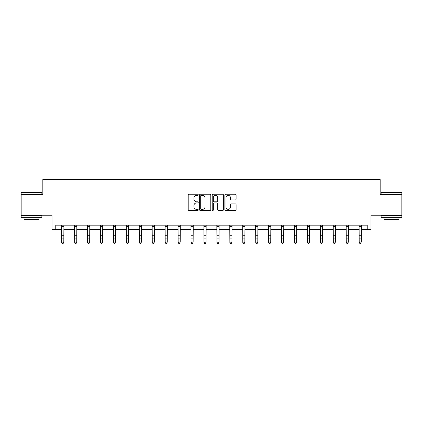 <?xml version="1.0" encoding="UTF-8"?>
<svg xmlns="http://www.w3.org/2000/svg" width="423" height="423" viewBox="0 0 423 423"><rect width="100%" height="100%" fill="white"/><g stroke="black" fill="none" stroke-linecap="round" stroke-linejoin="round"><path stroke-width="0.63" d="M198.234 194.792A0.571 0.571 0 0 0 197.668 194.22L189.018 194.22A0.814 0.814 0 0 0 188.203 195.035L188.203 209.681A0.814 0.814 0 0 0 189.018 210.495L197.668 210.495A0.571 0.571 0 0 0 198.234 209.924A0.571 0.571 0 0 0 197.668 209.359L196.547 209.359A2.601 2.601 0 0 1 193.946 206.752L193.946 205.53A2.601 2.601 0 0 1 196.547 202.929L197.668 202.929A0.571 0.571 0 0 0 198.234 202.358A0.571 0.571 0 0 0 197.668 201.787L196.547 201.787A2.601 2.601 0 0 1 193.946 199.185L193.946 197.964A2.601 2.601 0 0 1 196.547 195.363L197.668 195.363A0.571 0.571 0 0 0 198.234 194.792M55.762 229.303L55.762 225.158L367.238 225.158L367.238 229.303L371.008 229.303L371.008 215.207L401.85 215.207L401.85 194.485L380.171 194.485L380.171 179.558L42.829 179.558L42.829 194.485L21.15 194.485L21.15 215.207L51.992 215.207L51.992 229.303L61.732 229.303M235.283 199.957A0.814 0.814 0 0 0 236.097 199.143L236.097 195.035A0.814 0.814 0 0 0 235.283 194.22L225.681 194.22A0.814 0.814 0 0 0 224.867 195.035L224.867 209.681A0.814 0.814 0 0 0 225.681 210.495L235.283 210.495A0.814 0.814 0 0 0 236.097 209.681L236.097 204.716A0.814 0.814 0 0 0 235.283 203.902L231.175 203.902A0.814 0.814 0 0 0 230.361 204.716L230.361 207.18A2.178 2.178 0 0 1 228.182 209.359A2.178 2.178 0 0 1 226.004 207.18L226.004 197.536A2.178 2.178 0 0 1 228.182 195.363A2.178 2.178 0 0 1 230.361 197.536L230.361 199.143A0.814 0.814 0 0 0 231.175 199.957L235.283 199.957M210.786 195.035A0.814 0.814 0 0 0 209.972 194.22L200.37 194.22A0.814 0.814 0 0 0 199.556 195.035L199.556 209.681A0.814 0.814 0 0 0 200.37 210.495L209.972 210.495A0.814 0.814 0 0 0 210.786 209.681L210.786 195.035M213.028 194.22L222.63 194.22A0.814 0.814 0 0 1 223.444 195.035L223.444 209.681A0.814 0.814 0 0 1 222.63 210.495L218.517 210.495A0.814 0.814 0 0 1 217.708 209.681L217.708 203.743A0.814 0.814 0 0 0 216.893 202.929L214.165 202.929A0.814 0.814 0 0 0 213.351 203.743L213.351 209.924A0.571 0.571 0 0 1 212.78 210.495A0.571 0.571 0 0 1 212.214 209.924L212.214 195.035A0.814 0.814 0 0 1 213.028 194.22M63.804 229.303L74.665 229.303M76.737 229.303L87.598 229.303M89.671 229.303L100.531 229.303M102.604 229.303L113.464 229.303M115.537 229.303L126.398 229.303M128.47 229.303L139.331 229.303M141.404 229.303L152.264 229.303M154.337 229.303L165.197 229.303M167.27 229.303L178.131 229.303M180.203 229.303L191.064 229.303M193.137 229.303L203.997 229.303M206.07 229.303L216.93 229.303M219.003 229.303L229.863 229.303M231.936 229.303L242.797 229.303M244.869 229.303L255.73 229.303M257.803 229.303L268.663 229.303M270.736 229.303L281.596 229.303M283.669 229.303L294.53 229.303M296.602 229.303L307.463 229.303M309.536 229.303L320.396 229.303M322.469 229.303L333.329 229.303M335.402 229.303L346.263 229.303M348.335 229.303L359.196 229.303M361.268 229.303L367.238 229.303M201.269 195.363A0.571 0.571 0 0 0 200.698 195.928L200.698 208.788A0.571 0.571 0 0 0 201.269 209.359L202.448 209.359A2.601 2.601 0 0 0 205.049 206.752L205.049 197.964A2.601 2.601 0 0 0 202.448 195.363L201.269 195.363M217.708 197.578A2.178 2.178 0 0 0 215.529 195.4A2.178 2.178 0 0 0 213.351 197.578L213.351 200.973A0.814 0.814 0 0 0 214.165 201.787L216.893 201.787A0.814 0.814 0 0 0 217.708 200.973L217.708 197.578M63.18 243.257L63.804 242.067L63.91 225.158L61.631 225.173L61.732 242.067L63.804 242.067L63.18 243.442L62.355 243.257L63.18 243.442M62.355 243.442L61.732 242.527L61.732 242.067L62.355 243.257M21.399 192.412L41.877 192.661L21.399 192.412M31.514 217.697L21.15 217.697L21.15 215.624L41.877 215.624L41.877 217.697L31.514 217.697M38.974 217.697L38.974 219.6L24.053 219.6L24.053 217.697M381.372 192.412L401.85 192.661L381.372 192.412M391.487 217.697L381.123 217.697L381.123 215.624L401.85 215.624L401.85 217.697L391.487 217.697M398.947 217.697L398.947 219.6L384.026 219.6L384.026 217.697M76.114 243.257L76.737 242.067L76.838 225.173L74.564 225.173L74.665 242.067L76.737 242.067L76.114 243.442L75.289 243.257L76.114 243.442M75.289 243.442L74.665 242.527L74.665 242.067L75.289 243.257M87.492 225.158L87.598 242.067L89.671 242.067L89.047 243.442L88.222 243.257L89.047 243.442M89.047 243.257L89.671 242.067L89.776 225.158L87.498 225.173M88.222 243.442L87.598 242.527L87.598 242.067L88.222 243.257M101.98 243.257L102.604 242.067L102.71 225.158L100.431 225.173L100.531 242.067L102.604 242.067L101.98 243.442L101.155 243.257L101.98 243.442M101.155 243.442L100.531 242.527L100.531 242.067L101.155 243.257M114.913 243.257L115.537 242.067L115.643 225.158L113.364 225.173L113.464 242.067L115.537 242.067L114.913 243.442L114.088 243.257L114.913 243.442M114.088 243.442L113.464 242.527L113.464 242.067L114.088 243.257M127.846 243.257L128.47 242.067L128.576 225.158L126.297 225.173L126.398 242.067L128.47 242.067L127.846 243.442L127.022 243.257L127.846 243.442M127.022 243.442L126.398 242.527L126.398 242.067L127.022 243.257M140.78 243.257L141.404 242.067L141.504 225.173L139.23 225.173L139.331 242.067L141.404 242.067L140.78 243.442L139.955 243.257L140.78 243.442M139.955 243.442L139.331 242.527L139.331 242.067L139.955 243.257M152.158 225.158L152.264 242.067L154.337 242.067L153.713 243.442L152.888 243.257L153.713 243.442M153.713 243.257L154.337 242.067L154.443 225.158L152.164 225.173M152.888 243.442L152.264 242.527L152.264 242.067L152.888 243.257M166.646 243.257L167.27 242.067L167.376 225.158L165.097 225.173L165.197 242.067L167.27 242.067L166.646 243.442L165.821 243.257L166.646 243.442M165.821 243.442L165.197 242.527L165.197 242.067L165.821 243.257M179.579 243.257L180.203 242.067L180.309 225.158L178.03 225.173L178.131 242.067L180.203 242.067L179.579 243.442L178.755 243.257L179.579 243.442M178.755 243.442L178.131 242.527L178.131 242.067L178.755 243.257M192.513 243.257L193.137 242.067L193.242 225.158L190.963 225.173L191.064 242.067L193.137 242.067L192.513 243.442L191.688 243.257L192.513 243.442M191.688 243.442L191.064 242.527L191.064 242.067L191.688 243.257M205.446 243.257L206.07 242.067L206.17 225.173L203.897 225.173L203.997 242.067L206.07 242.067L205.446 243.442L204.621 243.257L205.446 243.442M204.621 243.442L203.997 242.527L203.997 242.067L204.621 243.257M216.825 225.158L216.93 242.067L219.003 242.067L218.379 243.442L217.554 243.257L218.379 243.442M218.379 243.257L219.003 242.067L219.109 225.158L216.83 225.173M217.554 243.442L216.93 242.527L216.93 242.067L217.554 243.257M231.312 243.257L231.936 242.067L232.042 225.158L229.763 225.173L229.863 242.067L231.936 242.067L231.312 243.442L230.487 243.257L231.312 243.442M230.487 243.442L229.863 242.527L229.863 242.067L230.487 243.257M244.245 243.257L244.869 242.067L244.975 225.158L242.696 225.173L242.797 242.067L244.869 242.067L244.245 243.442L243.421 243.257L244.245 243.442M243.421 243.442L242.797 242.527L242.797 242.067L243.421 243.257M257.179 243.257L257.803 242.067L257.908 225.158L255.629 225.173L255.73 242.067L257.803 242.067L257.179 243.442L256.354 243.257L257.179 243.442M256.354 243.442L255.73 242.527L255.73 242.067L256.354 243.257M270.112 243.257L270.736 242.067L270.836 225.173L268.563 225.173L268.663 242.067L270.736 242.067L270.112 243.442L269.287 243.257L270.112 243.442M269.287 243.442L268.663 242.527L268.663 242.067L269.287 243.257M281.491 225.158L281.596 242.067L283.669 242.067L283.045 243.442L282.22 243.257L283.045 243.442M283.045 243.257L283.669 242.067L283.775 225.158L281.496 225.173M282.22 243.442L281.596 242.527L281.596 242.067L282.22 243.257M295.978 243.257L296.602 242.067L296.708 225.158L294.429 225.173L294.53 242.067L296.602 242.067L295.978 243.442L295.154 243.257L295.978 243.442M295.154 243.442L294.53 242.527L294.53 242.067L295.154 243.257M308.912 243.257L309.536 242.067L309.641 225.158L307.362 225.173L307.463 242.067L309.536 242.067L308.912 243.442L308.087 243.257L308.912 243.442M308.087 243.442L307.463 242.527L307.463 242.067L308.087 243.257M321.845 243.257L322.469 242.067L322.575 225.158L320.296 225.173L320.396 242.067L322.469 242.067L321.845 243.442L321.02 243.257L321.845 243.442M321.02 243.442L320.396 242.527L320.396 242.067L321.02 243.257M334.778 243.257L335.402 242.067L335.502 225.173L333.229 225.173L333.329 242.067L335.402 242.067L334.778 243.442L333.953 243.257L334.778 243.442M333.953 243.442L333.329 242.527L333.329 242.067L333.953 243.257M346.157 225.158L346.263 242.067L348.335 242.067L347.711 243.442L346.886 243.257L347.711 243.442M347.711 243.257L348.335 242.067L348.441 225.158L346.162 225.173M346.886 243.442L346.263 242.527L346.263 242.067L346.886 243.257M360.645 243.257L361.268 242.067L361.374 225.158L359.095 225.173L359.196 242.067L361.268 242.067L360.645 243.442L359.82 243.257L360.645 243.442M359.82 243.442L359.196 242.527L359.196 242.067L359.82 243.257M63.804 235.273L61.732 235.273M63.804 238.117L61.732 238.117M63.804 226.522L61.732 226.522M76.737 235.273L74.665 235.273M76.737 238.117L74.665 238.117M76.737 226.522L74.665 226.522M89.671 235.273L87.598 235.273M89.671 238.117L87.598 238.117M89.671 226.522L87.598 226.522M102.604 235.273L100.531 235.273M102.604 238.117L100.531 238.117M102.604 226.522L100.531 226.522M115.537 235.273L113.464 235.273M115.537 238.117L113.464 238.117M115.537 226.522L113.464 226.522M128.47 235.273L126.398 235.273M128.47 238.117L126.398 238.117M128.47 226.522L126.398 226.522M141.404 235.273L139.331 235.273M141.404 238.117L139.331 238.117M141.404 226.522L139.331 226.522M154.337 235.273L152.264 235.273M154.337 238.117L152.264 238.117M154.337 226.522L152.264 226.522M167.27 235.273L165.197 235.273M167.27 238.117L165.197 238.117M167.27 226.522L165.197 226.522M180.203 235.273L178.131 235.273M180.203 238.117L178.131 238.117M180.203 226.522L178.131 226.522M193.137 235.273L191.064 235.273M193.137 238.117L191.064 238.117M193.137 226.522L191.064 226.522M206.07 235.273L203.997 235.273M206.07 238.117L203.997 238.117M206.07 226.522L203.997 226.522M219.003 235.273L216.93 235.273M219.003 238.117L216.93 238.117M219.003 226.522L216.93 226.522M231.936 235.273L229.863 235.273M231.936 238.117L229.863 238.117M231.936 226.522L229.863 226.522M244.869 235.273L242.797 235.273M244.869 238.117L242.797 238.117M244.869 226.522L242.797 226.522M257.803 235.273L255.73 235.273M257.803 238.117L255.73 238.117M257.803 226.522L255.73 226.522M270.736 235.273L268.663 235.273M270.736 238.117L268.663 238.117M270.736 226.522L268.663 226.522M283.669 235.273L281.596 235.273M283.669 238.117L281.596 238.117M283.669 226.522L281.596 226.522M296.602 235.273L294.53 235.273M296.602 238.117L294.53 238.117M296.602 226.522L294.53 226.522M309.536 235.273L307.463 235.273M309.536 238.117L307.463 238.117M309.536 226.522L307.463 226.522M322.469 235.273L320.396 235.273M322.469 238.117L320.396 238.117M322.469 226.522L320.396 226.522M335.402 235.273L333.329 235.273M335.402 238.117L333.329 238.117M335.402 226.522L333.329 226.522M348.335 235.273L346.263 235.273M348.335 238.117L346.263 238.117M348.335 226.522L346.263 226.522M361.268 235.273L359.196 235.273M361.268 238.117L359.196 238.117M361.268 226.522L359.196 226.522M21.15 194.485L21.15 192.661M25.877 215.624L25.877 215.207M37.15 215.624L37.15 215.207M41.877 194.485L41.877 192.661M381.123 194.485L381.123 192.661M385.85 215.624L385.85 215.207M397.123 215.624L397.123 215.207M401.85 194.485L401.85 192.661"/></g></svg>
